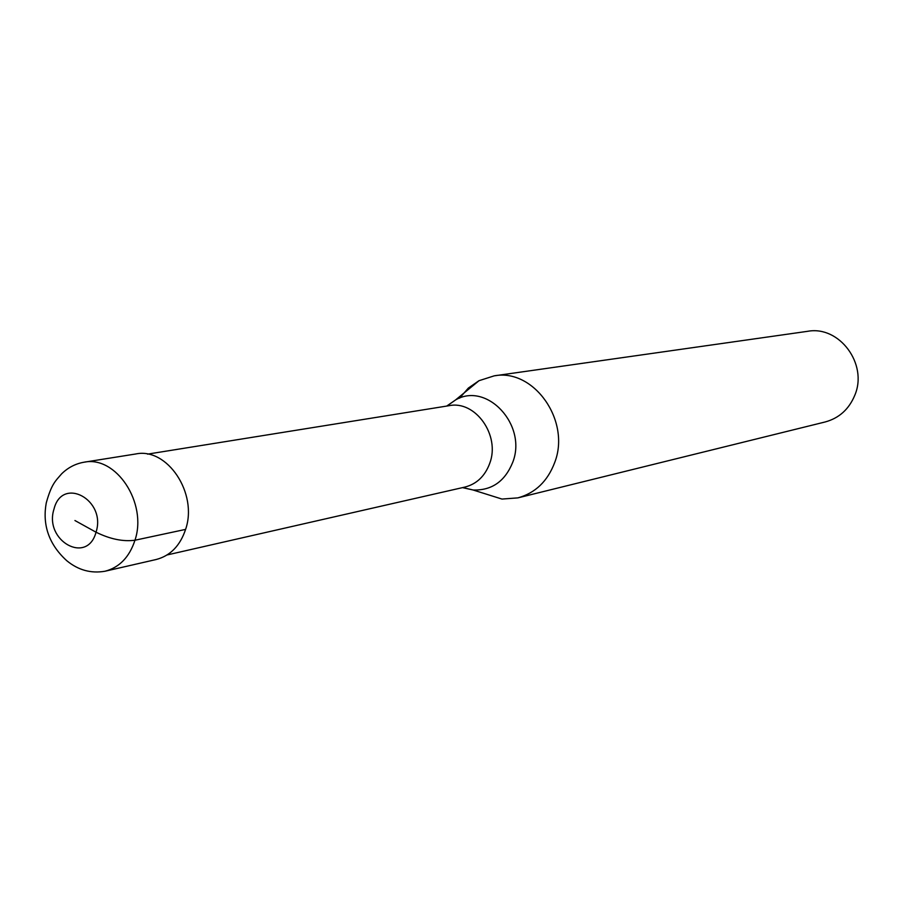 <?xml version="1.0" encoding="UTF-8"?>
<svg xmlns="http://www.w3.org/2000/svg" width="903" height="903" viewBox="0 0 903 903"><rect width="100%" height="100%" fill="white"/><g stroke="black" fill="none" stroke-linecap="round" stroke-linejoin="round"><path stroke-width="1.35" d="M185.6 529.395C180.115 545.751 170.317 555.785 156.208 559.499L105.064 571.227C119.456 567.434 129.422 557.106 134.965 540.231L185.6 529.395C198.107 493.331 167.213 447.166 135.721 453.983L83.923 462.234C115.99 455.259 147.629 503.016 134.965 540.231C123.034 541.789 110.053 539.114 96.034 532.206C87.298 565.301 43.615 540.649 54.033 508.953C62.262 475.847 106.633 499.935 96.034 532.206L74.938 520.523M147.539 454.13L449.107 405.684C475.429 400.097 500.488 435.393 489.719 463.397C484.979 476.118 476.716 484.019 464.91 487.078L167.1 554.95M462.539 487.62L473.104 490.002C491.808 490.6 505.025 481.355 512.757 462.234C527.386 425.065 486.909 381.529 455.62 399.905L479.019 380.694L494.189 375.851C533.831 368.176 571.068 420.854 554.668 462.596C547.568 481.299 535.298 493.061 517.87 497.88L501.989 499.066L481.547 492.654M494.189 375.851L807.643 331.311C839.305 325.34 868.178 364.067 854.802 395.243C849.001 409.228 839.135 418.134 825.229 421.949L517.87 497.88M479.019 380.694L468.33 388.087L459.593 398.167M501.989 499.066L473.104 490.002L462.934 487.631M446.714 406.068L455.62 399.905L447.087 405.91M83.923 462.234C75.412 463.736 67.996 467.607 61.652 473.815C55.523 480.983 51.573 483.748 46.256 502.937C42.689 522.442 47.091 542.827 66.788 560.729C78.279 570.165 91.034 573.665 105.064 571.227"/></g></svg>
